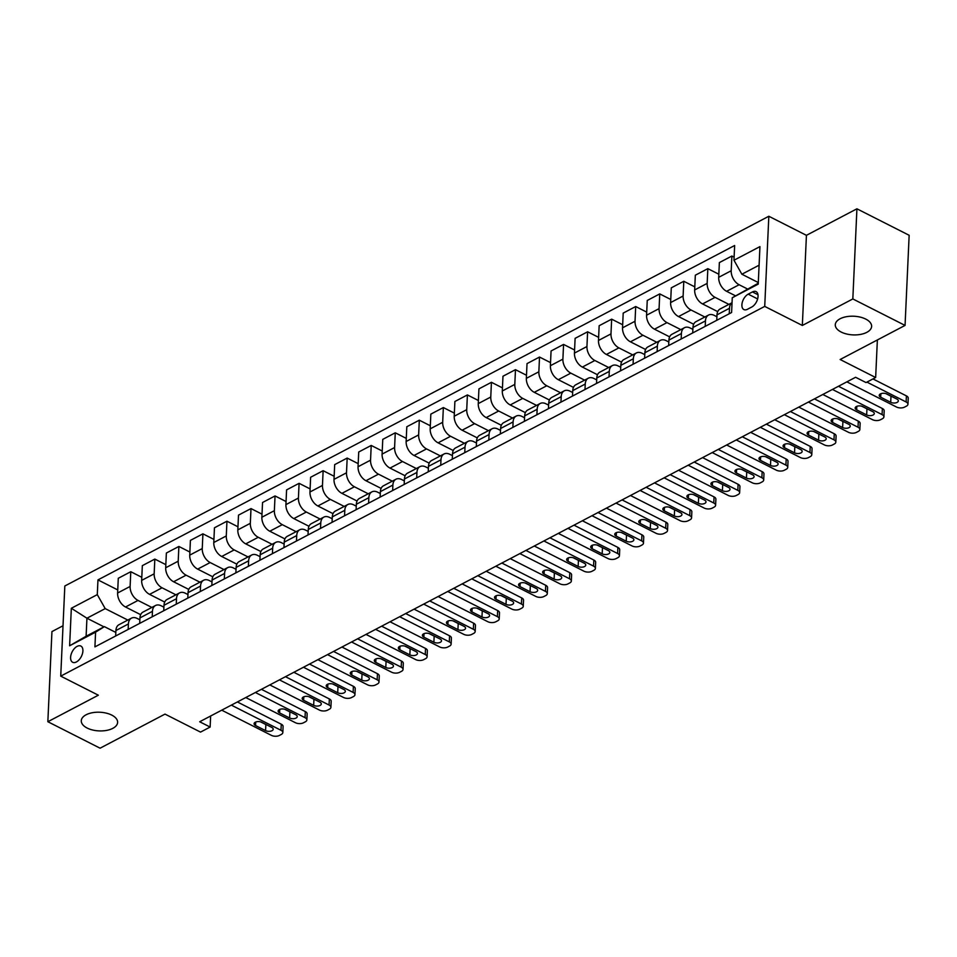 <?xml version="1.0" encoding="UTF-8"?>
<svg xmlns="http://www.w3.org/2000/svg" width="957" height="957" viewBox="0 0 957 957"><rect width="100%" height="100%" fill="white"/><g stroke="black" fill="none" stroke-linecap="round" stroke-linejoin="round"><path stroke-width="1.44" d="M111.766 715.106A18.183 9.343 2.6 0 1 117.615 722.391A18.183 9.343 2.6 0 1 106.562 730.406A18.183 9.343 2.6 0 1 87.135 728.038A18.183 9.343 2.6 0 1 81.285 720.741A18.183 9.343 2.6 0 1 92.351 712.726A18.183 9.343 2.6 0 1 111.766 715.106M865.762 319.1A18.183 9.343 2.6 0 1 871.624 326.385A18.183 9.343 2.6 0 1 860.558 334.4A18.183 9.343 2.6 0 1 841.143 332.031A18.183 9.343 2.6 0 1 835.282 324.734A18.183 9.343 2.6 0 1 846.347 316.719A18.183 9.343 2.6 0 1 865.762 319.1M76.404 661.957A9.091 5.156 -63.1 0 0 82.446 653.691A9.091 5.156 -63.1 0 0 80.867 646.059A9.091 5.156 -63.1 0 0 77.11 646.37A9.091 5.156 -63.1 0 0 71.057 654.648A9.091 5.156 -63.1 0 0 72.648 662.28A9.091 5.156 -63.1 0 0 76.404 661.957M63.018 625.758L51.941 631.584L47.85 721.722L100.078 748.195L164.999 714.101L200.515 732.105L210.133 727.057L210.636 716.003M768.83 216.258L64.825 585.995L60.734 676.132L764.727 306.396L768.83 216.258L806.428 235.326L802.337 325.464L852.831 298.943L856.922 208.805L806.428 235.326M856.922 208.805L909.15 235.278L905.059 325.416L840.138 359.509L875.655 377.513L877.366 339.962M852.831 298.943L905.059 325.416M875.655 377.513L866.037 382.573L855.594 377.273L199.678 721.757L210.133 727.057M752.429 291.933L748.207 294.146A8.804 4.988 -63.1 0 0 742.345 302.161A8.804 4.988 -63.1 0 0 743.876 309.566A8.804 4.988 -63.1 0 0 747.513 309.255L751.747 307.03A8.804 4.988 -63.1 0 0 757.609 299.015A8.804 4.988 -63.1 0 0 756.078 291.622A8.804 4.988 -63.1 0 0 752.429 291.933L757.98 294.744M759.092 265.197L741.878 274.228L733.971 260.244L734.641 245.506L97.961 579.894L117.747 589.919M733.971 260.244L759.942 246.607L758.231 284.121L732.261 297.759L758.279 283.224M103.99 626.847L86.931 618.21L86.118 636.238L104.397 626.644L95.592 632.146L94.922 646.884L731.603 312.508L732.261 297.759M95.592 632.146L69.622 645.784L71.332 608.269L97.291 594.632L97.961 579.894M802.337 325.464L764.727 306.396M47.85 721.722L98.344 695.201L60.734 676.132M104.397 626.644L115.821 632.433M128.166 629.431L128.405 623.964A11.364 7.333 -117.7 0 1 131.48 618.138A11.364 7.333 -117.7 0 1 137.21 618.461L139.866 619.801M152.211 616.798L152.45 611.344A11.364 7.333 -117.7 0 1 155.524 605.506A11.364 7.333 -117.7 0 1 161.255 605.829L163.91 607.181M176.255 604.166L176.495 598.711A11.364 7.333 -117.7 0 1 179.569 592.885A11.364 7.333 -117.7 0 1 185.299 593.208L187.955 594.548M200.288 591.546L200.539 586.079A11.364 7.333 -117.7 0 1 203.614 580.253A11.364 7.333 -117.7 0 1 209.344 580.576L211.999 581.916M224.333 578.913L224.584 573.458A11.364 7.333 -117.7 0 1 227.658 567.633A11.364 7.333 -117.7 0 1 233.388 567.944L236.044 569.295M248.377 566.293L248.629 560.826A11.364 7.333 -117.7 0 1 251.703 555A11.364 7.333 -117.7 0 1 257.433 555.323L260.089 556.663M272.422 553.66L272.673 548.205A11.364 7.333 -117.7 0 1 275.748 542.368A11.364 7.333 -117.7 0 1 281.466 542.691L284.121 544.043M296.467 541.028L296.718 535.573A11.364 7.333 -117.7 0 1 299.792 529.747A11.364 7.333 -117.7 0 1 305.51 530.07L308.166 531.41M320.511 528.408L320.762 522.941A11.364 7.333 -117.7 0 1 323.825 517.115A11.364 7.333 -117.7 0 1 329.555 517.438L332.211 518.778M344.556 515.775L344.807 510.32A11.364 7.333 -117.7 0 1 347.87 504.495A11.364 7.333 -117.7 0 1 353.6 504.806L356.255 506.157M368.601 503.155L368.852 497.688A11.364 7.333 -117.7 0 1 371.914 491.862A11.364 7.333 -117.7 0 1 377.644 492.185L380.3 493.525M392.645 490.522L392.884 485.067A11.364 7.333 -117.7 0 1 395.959 479.23A11.364 7.333 -117.7 0 1 401.689 479.553L404.344 480.904M416.69 477.89L416.929 472.435A11.364 7.333 -117.7 0 1 420.003 466.609A11.364 7.333 -117.7 0 1 425.733 466.92L428.389 468.272M440.734 465.269L440.974 459.803A11.364 7.333 -117.7 0 1 444.048 453.977A11.364 7.333 -117.7 0 1 449.778 454.3L452.434 455.64M464.767 452.637L465.018 447.182A11.364 7.333 -117.7 0 1 468.093 441.356A11.364 7.333 -117.7 0 1 473.823 441.667L476.478 443.019M488.812 440.017L489.063 434.55A11.364 7.333 -117.7 0 1 492.137 428.724A11.364 7.333 -117.7 0 1 497.867 429.047L500.523 430.387M512.856 427.384L513.108 421.917A11.364 7.333 -117.7 0 1 516.182 416.092A11.364 7.333 -117.7 0 1 521.912 416.415L524.568 417.766M536.901 414.752L537.152 409.297A11.364 7.333 -117.7 0 1 540.226 403.471A11.364 7.333 -117.7 0 1 545.945 403.782L548.6 405.134M560.946 402.131L561.197 396.665A11.364 7.333 -117.7 0 1 564.271 390.839A11.364 7.333 -117.7 0 1 569.989 391.162L572.645 392.502M584.99 389.499L585.241 384.044A11.364 7.333 -117.7 0 1 588.304 378.206A11.364 7.333 -117.7 0 1 594.034 378.529L596.69 379.881M609.035 376.879L609.286 371.412A11.364 7.333 -117.7 0 1 612.348 365.586A11.364 7.333 -117.7 0 1 618.078 365.909L620.734 367.249M633.079 364.246L633.331 358.779A11.364 7.333 -117.7 0 1 636.393 352.954A11.364 7.333 -117.7 0 1 642.123 353.277L644.779 354.628M657.124 351.614L657.363 346.159A11.364 7.333 -117.7 0 1 660.438 340.333A11.364 7.333 -117.7 0 1 666.168 340.644L668.823 341.996M681.169 338.993L681.408 333.526A11.364 7.333 -117.7 0 1 684.482 327.701A11.364 7.333 -117.7 0 1 690.212 328.024L692.868 329.364M705.213 326.361L705.453 320.906A11.364 7.333 -117.7 0 1 708.527 315.068A11.364 7.333 -117.7 0 1 714.257 315.391L716.913 316.743M758.303 282.554L741.878 274.228M747.393 288.93L739.115 284.743A11.364 7.333 -117.7 0 1 731.208 270.759L731.878 256.021L734.115 257.158M735.443 295.785L726.614 291.311A11.364 7.333 -117.7 0 1 718.695 277.327L719.365 262.589L731.878 256.021M728.899 304.374L715.07 297.364A11.364 7.333 -117.7 0 1 707.163 283.392L707.833 268.654L718.839 274.228M717.714 311.611L702.57 303.931A11.364 7.333 -117.7 0 1 694.662 289.947L695.32 275.209L707.833 268.654M704.854 317.006L691.026 309.996A11.364 7.333 -117.7 0 1 683.119 296.012L683.788 281.274L694.794 286.861M693.669 324.244L678.525 316.564A11.364 7.333 -117.7 0 1 670.618 302.579L671.288 287.842L683.788 281.274M680.81 329.627L666.981 322.617A11.364 7.333 -117.7 0 1 659.074 308.644L659.744 293.907L670.749 299.481M669.637 336.864L654.48 329.184A11.364 7.333 -117.7 0 1 646.573 315.212L647.243 300.474L659.744 293.907M656.765 342.259L642.948 335.249A11.364 7.333 -117.7 0 1 635.029 321.265L635.699 306.527L646.705 312.114M645.592 349.496L630.436 341.816A11.364 7.333 -117.7 0 1 622.529 327.832L623.198 313.095L635.699 306.527M632.721 354.891L618.904 347.881A11.364 7.333 -117.7 0 1 610.985 333.897L611.655 319.16L622.672 324.746M621.548 362.129L606.391 354.449A11.364 7.333 -117.7 0 1 598.484 340.465L599.154 325.727L611.655 319.16M608.676 367.512L594.859 360.502A11.364 7.333 -117.7 0 1 586.94 346.53L587.61 331.792L598.627 337.366M597.503 374.749L582.358 367.069A11.364 7.333 -117.7 0 1 574.439 353.097L575.109 338.347L587.61 331.792M584.631 380.144L570.815 373.134A11.364 7.333 -117.7 0 1 562.895 359.15L563.565 344.412L574.583 349.999M573.458 387.382L558.314 379.702A11.364 7.333 -117.7 0 1 550.395 365.718L551.065 350.98L563.565 344.412M560.599 392.765L546.77 385.767A11.364 7.333 -117.7 0 1 538.851 371.783L539.521 357.045L550.538 362.619M549.414 400.002L534.269 392.322A11.364 7.333 -117.7 0 1 526.35 378.35L527.02 363.612L539.521 357.045M536.554 405.397L522.725 398.387A11.364 7.333 -117.7 0 1 514.806 384.403L515.476 369.665L526.494 375.252M525.369 412.634L510.225 404.955A11.364 7.333 -117.7 0 1 502.305 390.97L502.975 376.233L515.476 369.665M512.509 418.03L498.681 411.02A11.364 7.333 -117.7 0 1 490.762 397.035L491.431 382.298L502.449 387.884M501.324 425.267L486.18 417.587A11.364 7.333 -117.7 0 1 478.261 403.603L478.931 388.865L491.431 382.298M488.465 430.65L474.636 423.64A11.364 7.333 -117.7 0 1 466.729 409.668L467.399 394.93L478.404 400.505M477.28 437.887L462.135 430.207A11.364 7.333 -117.7 0 1 454.216 416.235L454.886 401.497L467.399 394.93M464.42 443.282L450.591 436.272A11.364 7.333 -117.7 0 1 442.684 422.288L443.354 407.55L454.36 413.137M453.235 450.52L438.091 442.84A11.364 7.333 -117.7 0 1 430.183 428.856L430.841 414.118L443.354 407.55M440.376 455.903L426.547 448.905A11.364 7.333 -117.7 0 1 418.64 434.921L419.31 420.183L430.315 425.769M429.191 463.14L414.046 455.46A11.364 7.333 -117.7 0 1 406.139 441.488L406.809 426.75L419.31 420.183M416.331 468.535L402.502 461.525A11.364 7.333 -117.7 0 1 394.595 447.541L395.265 432.803L406.27 438.39M405.158 475.773L390.001 468.093A11.364 7.333 -117.7 0 1 382.094 454.108L382.764 439.371L395.265 432.803M392.286 481.168L378.47 474.158A11.364 7.333 -117.7 0 1 370.55 460.173L371.22 445.436L382.226 451.022M381.113 488.405L365.957 480.725A11.364 7.333 -117.7 0 1 358.05 466.741L358.719 452.003L371.22 445.436M368.242 493.788L354.425 486.778A11.364 7.333 -117.7 0 1 346.506 472.806L347.176 458.068L358.193 463.643M357.069 501.025L341.912 493.345A11.364 7.333 -117.7 0 1 334.005 479.373L334.675 464.635L347.176 458.068M344.197 506.42L330.38 499.41A11.364 7.333 -117.7 0 1 322.461 485.426L323.131 470.688L334.149 476.275M333.024 513.658L317.88 505.978A11.364 7.333 -117.7 0 1 309.96 491.994L310.63 477.256L323.131 470.688M320.152 519.041L306.336 512.043A11.364 7.333 -117.7 0 1 298.417 498.059L299.086 483.321L310.104 488.907M308.979 526.278L293.835 518.598A11.364 7.333 -117.7 0 1 285.916 504.626L286.586 489.888L299.086 483.321M296.108 531.673L282.291 524.663A11.364 7.333 -117.7 0 1 274.372 510.679L275.042 495.941L286.059 501.528M284.935 538.911L269.79 531.231A11.364 7.333 -117.7 0 1 261.871 517.247L262.541 502.509L275.042 495.941M272.075 544.306L258.246 537.296A11.364 7.333 -117.7 0 1 250.327 523.312L250.997 508.574L262.015 514.16M260.89 551.543L245.746 543.863A11.364 7.333 -117.7 0 1 237.826 529.879L238.496 515.141L250.997 508.574M248.03 556.926L234.202 549.916A11.364 7.333 -117.7 0 1 226.283 535.944L226.953 521.206L237.97 526.781M236.846 564.163L221.701 556.484A11.364 7.333 -117.7 0 1 213.782 542.511L214.452 527.774L226.953 521.206M223.986 569.559L210.157 562.549A11.364 7.333 -117.7 0 1 202.25 548.564L202.92 533.827L213.925 539.413M212.801 576.796L197.656 569.116A11.364 7.333 -117.7 0 1 189.737 555.132L190.407 540.394L202.92 533.827M199.941 582.179L186.113 575.181A11.364 7.333 -117.7 0 1 178.205 561.197L178.875 546.459L189.881 552.045M188.756 589.416L173.612 581.748A11.364 7.333 -117.7 0 1 165.693 567.764L166.362 553.026L178.875 546.459M175.897 594.811L162.068 587.801A11.364 7.333 -117.7 0 1 154.161 573.829L154.831 559.079L165.836 564.666M164.712 602.049L149.567 594.369A11.364 7.333 -117.7 0 1 141.66 580.385L142.33 565.647L154.831 559.079M151.852 607.444L138.023 600.434A11.364 7.333 -117.7 0 1 130.116 586.45L130.786 571.712L141.792 577.298M140.667 614.681L125.523 607.001A11.364 7.333 -117.7 0 1 117.615 593.017L118.285 578.279L130.786 571.712M127.807 620.064L105.21 608.616L86.931 618.21L71.332 608.269M729.246 313.729L729.497 308.274A11.364 7.333 -117.7 0 1 732.033 302.771M716.745 320.296L716.996 314.841A11.364 7.333 -117.7 0 1 720.071 309.015L732.045 302.723M692.701 332.928L692.952 327.473A11.364 7.333 -117.7 0 1 696.026 321.636L708.527 315.068M668.656 345.561L668.907 340.094A11.364 7.333 -117.7 0 1 671.981 334.268L684.482 327.701M644.623 358.181L644.862 352.726A11.364 7.333 -117.7 0 1 647.937 346.901L660.438 340.333M620.579 370.814L620.818 365.347A11.364 7.333 -117.7 0 1 623.892 359.521L636.393 352.954M596.534 383.434L596.773 377.979A11.364 7.333 -117.7 0 1 599.848 372.153L612.348 365.586M572.489 396.066L572.741 390.612A11.364 7.333 -117.7 0 1 575.803 384.774L588.304 378.206M548.445 408.699L548.696 403.232A11.364 7.333 -117.7 0 1 551.758 397.406L564.271 390.839M524.4 421.319L524.651 415.864A11.364 7.333 -117.7 0 1 527.714 410.039L540.226 403.471M500.355 433.952L500.607 428.485A11.364 7.333 -117.7 0 1 503.681 422.659L516.182 416.092M476.311 446.572L476.562 441.117A11.364 7.333 -117.7 0 1 479.636 435.291L492.137 428.724M452.266 459.204L452.517 453.75A11.364 7.333 -117.7 0 1 455.592 447.912L468.093 441.356M428.222 471.837L428.473 466.37A11.364 7.333 -117.7 0 1 431.547 460.544L444.048 453.977M404.177 484.457L404.428 479.002A11.364 7.333 -117.7 0 1 407.503 473.177L420.003 466.609M380.144 497.09L380.384 491.623A11.364 7.333 -117.7 0 1 383.458 485.797L395.959 479.23M356.1 509.71L356.339 504.255A11.364 7.333 -117.7 0 1 359.413 498.43L371.914 491.862M332.055 522.343L332.294 516.888A11.364 7.333 -117.7 0 1 335.369 511.05L347.87 504.495M308.01 534.975L308.262 529.508A11.364 7.333 -117.7 0 1 311.324 523.682L323.825 517.115M283.966 547.595L284.217 542.14A11.364 7.333 -117.7 0 1 287.279 536.315L299.792 529.747M259.921 560.228L260.172 554.761A11.364 7.333 -117.7 0 1 263.235 548.935L275.748 542.368M235.877 572.86L236.128 567.393A11.364 7.333 -117.7 0 1 239.202 561.568L251.703 555M211.832 585.481L212.083 580.026A11.364 7.333 -117.7 0 1 215.158 574.2L227.658 567.633M187.787 598.113L188.039 592.646A11.364 7.333 -117.7 0 1 191.113 586.82L203.614 580.253M163.743 610.733L163.994 605.279A11.364 7.333 -117.7 0 1 167.068 599.453L179.569 592.885M139.698 623.366L139.949 617.911A11.364 7.333 -117.7 0 1 143.024 612.073L155.524 605.506M97.291 594.632L105.21 608.616M115.665 635.998L115.905 630.531A11.364 7.333 -117.7 0 1 118.979 624.706L131.48 618.138M69.622 645.784L86.118 636.238M866.922 382.106L906.123 401.976A5.682 2.919 -177.4 0 1 907.954 404.249A5.682 2.919 -177.4 0 1 906.458 406.115L904.532 407.12A5.682 2.919 -177.4 0 1 896.506 407.024L846.861 381.855M907.954 404.249L908.229 398.16A5.682 2.919 2.6 0 0 906.399 395.887L872.963 378.936M896.876 399.069A4.546 2.333 2.6 0 1 898.336 400.887A4.546 2.333 2.6 0 1 895.573 402.897A4.546 2.333 2.6 0 1 890.716 402.299L880.691 397.215A4.546 2.333 2.6 0 1 879.22 395.397A4.546 2.333 2.6 0 1 881.995 393.387A4.546 2.333 2.6 0 1 886.84 393.985L896.876 399.069M892.032 396.617A4.546 2.333 2.6 0 1 890.991 396.21L885.799 393.578M832.434 389.439L882.079 414.596A5.682 2.919 -177.4 0 1 883.909 416.881A5.682 2.919 -177.4 0 1 882.414 418.735L880.488 419.752A5.682 2.919 -177.4 0 1 872.461 419.656L822.817 394.487M883.909 416.881L884.184 410.792A5.682 2.919 2.6 0 0 882.354 408.507L838.476 386.269M872.832 411.701A4.546 2.333 2.6 0 1 874.291 413.52A4.546 2.333 2.6 0 1 871.528 415.517A4.546 2.333 2.6 0 1 866.671 414.931L856.647 409.847A4.546 2.333 2.6 0 1 855.175 408.017A4.546 2.333 2.6 0 1 857.951 406.019A4.546 2.333 2.6 0 1 862.795 406.617L872.832 411.701M867.987 409.237A4.546 2.333 2.6 0 1 866.946 408.842L861.767 406.211M808.39 402.06L858.034 427.229A5.682 2.919 -177.4 0 1 859.865 429.502A5.682 2.919 -177.4 0 1 858.369 431.368L856.443 432.373A5.682 2.919 -177.4 0 1 848.416 432.277L798.772 407.108M859.865 429.502L860.14 423.413A5.682 2.919 2.6 0 0 858.309 421.14L814.431 398.89M848.787 424.322A4.546 2.333 2.6 0 1 850.247 426.152A4.546 2.333 2.6 0 1 847.483 428.15A4.546 2.333 2.6 0 1 842.627 427.552L832.602 422.468A4.546 2.333 2.6 0 1 831.131 420.649A4.546 2.333 2.6 0 1 833.906 418.652A4.546 2.333 2.6 0 1 838.751 419.238L848.787 424.322M843.942 421.87A4.546 2.333 2.6 0 1 842.902 421.463L837.722 418.831M784.345 414.692L833.99 439.849A5.682 2.919 -177.4 0 1 835.82 442.134A5.682 2.919 -177.4 0 1 834.325 443.988L832.399 445.005A5.682 2.919 -177.4 0 1 824.372 444.909L774.727 419.74M835.82 442.134L836.095 436.045A5.682 2.919 2.6 0 0 834.265 433.76L790.386 411.522M824.743 436.954A4.546 2.333 2.6 0 1 826.202 438.773A4.546 2.333 2.6 0 1 823.439 440.782A4.546 2.333 2.6 0 1 818.582 440.184L808.557 435.1A4.546 2.333 2.6 0 1 807.098 433.282A4.546 2.333 2.6 0 1 809.861 431.272A4.546 2.333 2.6 0 1 814.718 431.87L824.743 436.954M819.898 434.502A4.546 2.333 2.6 0 1 818.857 434.095L813.677 431.463M760.313 427.312L809.945 452.482A5.682 2.919 -177.4 0 1 811.775 454.766A5.682 2.919 -177.4 0 1 810.28 456.621L808.354 457.637A5.682 2.919 -177.4 0 1 800.327 457.53L750.695 432.373M811.775 454.766L812.062 448.666A5.682 2.919 2.6 0 0 810.22 446.393L766.342 424.142M800.698 449.575A4.546 2.333 2.6 0 1 802.157 451.405A4.546 2.333 2.6 0 1 799.394 453.403A4.546 2.333 2.6 0 1 794.537 452.817L784.513 447.732A4.546 2.333 2.6 0 1 783.053 445.902A4.546 2.333 2.6 0 1 785.817 443.904A4.546 2.333 2.6 0 1 790.673 444.491L800.698 449.575M795.853 447.122A4.546 2.333 2.6 0 1 794.812 446.728L789.633 444.096M736.268 439.945L785.9 465.114A5.682 2.919 -177.4 0 1 787.731 467.387A5.682 2.919 -177.4 0 1 786.235 469.253L784.309 470.258A5.682 2.919 -177.4 0 1 776.283 470.162L726.65 444.993M787.731 467.387L788.018 461.298A5.682 2.919 2.6 0 0 786.187 459.025L742.297 436.775M776.653 462.207A4.546 2.333 2.6 0 1 778.113 464.025A4.546 2.333 2.6 0 1 775.349 466.035A4.546 2.333 2.6 0 1 770.493 465.437L760.468 460.353A4.546 2.333 2.6 0 1 759.009 458.535A4.546 2.333 2.6 0 1 761.772 456.525A4.546 2.333 2.6 0 1 766.629 457.123L776.653 462.207M771.809 459.755A4.546 2.333 2.6 0 1 770.78 459.348L765.588 456.716M712.223 452.577L761.868 477.734A5.682 2.919 -177.4 0 1 763.698 480.019A5.682 2.919 -177.4 0 1 762.191 481.873L760.265 482.89A5.682 2.919 -177.4 0 1 752.25 482.795L702.605 457.625M763.698 480.019L763.973 473.93A5.682 2.919 2.6 0 0 762.143 471.645L718.252 449.407M752.609 474.839A4.546 2.333 2.6 0 1 754.08 476.658A4.546 2.333 2.6 0 1 751.305 478.656A4.546 2.333 2.6 0 1 746.46 478.069L736.423 472.985A4.546 2.333 2.6 0 1 734.964 471.155A4.546 2.333 2.6 0 1 737.727 469.157A4.546 2.333 2.6 0 1 742.584 469.755L752.609 474.839M747.776 472.375A4.546 2.333 2.6 0 1 746.735 471.98L741.543 469.349M688.179 465.198L737.823 490.367A5.682 2.919 -177.4 0 1 739.653 492.64A5.682 2.919 -177.4 0 1 738.146 494.506L736.232 495.511A5.682 2.919 -177.4 0 1 728.205 495.415L678.561 470.246M739.653 492.64L739.928 486.551A5.682 2.919 2.6 0 0 738.098 484.278L694.208 462.028M728.564 487.46A4.546 2.333 2.6 0 1 730.035 489.29A4.546 2.333 2.6 0 1 727.26 491.288A4.546 2.333 2.6 0 1 722.415 490.69L712.379 485.606A4.546 2.333 2.6 0 1 710.919 483.787A4.546 2.333 2.6 0 1 713.683 481.79A4.546 2.333 2.6 0 1 718.54 482.376L728.564 487.46M723.731 485.008A4.546 2.333 2.6 0 1 722.691 484.601L717.499 481.969M664.134 477.83L713.778 502.999A5.682 2.919 -177.4 0 1 715.609 505.272A5.682 2.919 -177.4 0 1 714.101 507.126L712.187 508.143A5.682 2.919 -177.4 0 1 704.161 508.047L654.516 482.878M715.609 505.272L715.884 499.183A5.682 2.919 2.6 0 0 714.054 496.898L670.175 474.66M704.519 500.092A4.546 2.333 2.6 0 1 705.991 501.911A4.546 2.333 2.6 0 1 703.228 503.92A4.546 2.333 2.6 0 1 698.371 503.322L688.334 498.238A4.546 2.333 2.6 0 1 686.875 496.42A4.546 2.333 2.6 0 1 689.638 494.41A4.546 2.333 2.6 0 1 694.495 495.008L704.519 500.092M699.687 497.64A4.546 2.333 2.6 0 1 698.646 497.233L693.454 494.602M640.089 490.451L689.734 515.62A5.682 2.919 -177.4 0 1 691.564 517.904A5.682 2.919 -177.4 0 1 690.057 519.759L688.143 520.775A5.682 2.919 -177.4 0 1 680.116 520.668L630.472 495.511M691.564 517.904L691.839 511.804A5.682 2.919 2.6 0 0 690.009 509.531L646.131 487.28M680.475 512.713A4.546 2.333 2.6 0 1 681.946 514.543A4.546 2.333 2.6 0 1 679.183 516.541A4.546 2.333 2.6 0 1 674.326 515.955L664.302 510.871A4.546 2.333 2.6 0 1 662.83 509.04A4.546 2.333 2.6 0 1 665.593 507.043A4.546 2.333 2.6 0 1 670.45 507.629L680.475 512.713M675.642 510.26A4.546 2.333 2.6 0 1 674.601 509.866L669.41 507.234M616.045 503.083L665.689 528.252A5.682 2.919 -177.4 0 1 667.519 530.525A5.682 2.919 -177.4 0 1 666.024 532.391L664.098 533.396A5.682 2.919 -177.4 0 1 656.071 533.3L606.427 508.131M667.519 530.525L667.795 524.436A5.682 2.919 2.6 0 0 665.964 522.163L622.086 499.913M656.43 525.345A4.546 2.333 2.6 0 1 657.902 527.163A4.546 2.333 2.6 0 1 655.138 529.173A4.546 2.333 2.6 0 1 650.282 528.575L640.257 523.491A4.546 2.333 2.6 0 1 638.786 521.673A4.546 2.333 2.6 0 1 641.549 519.663A4.546 2.333 2.6 0 1 646.406 520.261L656.43 525.345M651.597 522.893A4.546 2.333 2.6 0 1 650.557 522.486L645.365 519.854M592 515.715L641.645 540.872A5.682 2.919 -177.4 0 1 643.475 543.157A5.682 2.919 -177.4 0 1 641.98 545.012L640.054 546.028A5.682 2.919 -177.4 0 1 632.027 545.933L582.382 520.764M643.475 543.157L643.75 537.068A5.682 2.919 2.6 0 0 641.92 534.784L598.041 512.545M632.398 537.978A4.546 2.333 2.6 0 1 633.857 539.796A4.546 2.333 2.6 0 1 631.094 541.794A4.546 2.333 2.6 0 1 626.237 541.207L616.212 536.123A4.546 2.333 2.6 0 1 614.741 534.305A4.546 2.333 2.6 0 1 617.504 532.295A4.546 2.333 2.6 0 1 622.361 532.893L632.398 537.978M627.553 535.525A4.546 2.333 2.6 0 1 626.512 535.119L621.32 532.487M567.956 528.336L617.6 553.505A5.682 2.919 -177.4 0 1 619.43 555.778A5.682 2.919 -177.4 0 1 617.935 557.644L616.009 558.649A5.682 2.919 -177.4 0 1 607.982 558.553L558.338 533.384M619.43 555.778L619.705 549.689A5.682 2.919 2.6 0 0 617.875 547.416L573.997 525.166M608.353 550.598A4.546 2.333 2.6 0 1 609.812 552.428A4.546 2.333 2.6 0 1 607.049 554.426A4.546 2.333 2.6 0 1 602.192 553.828L592.168 548.744A4.546 2.333 2.6 0 1 590.696 546.926A4.546 2.333 2.6 0 1 593.472 544.928A4.546 2.333 2.6 0 1 598.316 545.514L608.353 550.598M603.508 548.146A4.546 2.333 2.6 0 1 602.467 547.739L597.276 545.107M543.911 540.968L593.555 566.137A5.682 2.919 -177.4 0 1 595.386 568.41A5.682 2.919 -177.4 0 1 593.89 570.276L591.964 571.281A5.682 2.919 -177.4 0 1 583.937 571.185L534.293 546.016M595.386 568.41L595.661 562.321A5.682 2.919 2.6 0 0 593.83 560.036L549.952 537.798M584.308 563.23A4.546 2.333 2.6 0 1 585.768 565.049A4.546 2.333 2.6 0 1 583.004 567.058A4.546 2.333 2.6 0 1 578.148 566.46L568.123 561.376A4.546 2.333 2.6 0 1 566.652 559.558A4.546 2.333 2.6 0 1 569.427 557.548A4.546 2.333 2.6 0 1 574.272 558.146L584.308 563.23M579.463 560.778A4.546 2.333 2.6 0 1 578.423 560.371L573.243 557.74M519.866 553.589L569.511 578.758A5.682 2.919 -177.4 0 1 571.341 581.043A5.682 2.919 -177.4 0 1 569.846 582.897L567.92 583.914A5.682 2.919 -177.4 0 1 559.893 583.806L510.248 558.649M571.341 581.043L571.616 574.954A5.682 2.919 2.6 0 0 569.786 572.669L525.907 550.419M560.264 575.851A4.546 2.333 2.6 0 1 561.723 577.681A4.546 2.333 2.6 0 1 558.96 579.679A4.546 2.333 2.6 0 1 554.103 579.093L544.078 574.009A4.546 2.333 2.6 0 1 542.619 572.178A4.546 2.333 2.6 0 1 545.382 570.181A4.546 2.333 2.6 0 1 550.239 570.767L560.264 575.851M555.419 573.399A4.546 2.333 2.6 0 1 554.378 573.004L549.198 570.372M495.834 566.221L545.466 591.39A5.682 2.919 -177.4 0 1 547.296 593.663A5.682 2.919 -177.4 0 1 545.801 595.529L543.875 596.534A5.682 2.919 -177.4 0 1 535.848 596.438L486.216 571.269M547.296 593.663L547.583 587.574A5.682 2.919 2.6 0 0 545.741 585.301L501.863 563.051M536.219 588.483A4.546 2.333 2.6 0 1 537.678 590.302A4.546 2.333 2.6 0 1 534.915 592.311A4.546 2.333 2.6 0 1 530.058 591.713L520.034 586.629A4.546 2.333 2.6 0 1 518.574 584.811A4.546 2.333 2.6 0 1 521.338 582.801A4.546 2.333 2.6 0 1 526.194 583.399L536.219 588.483M531.374 586.031A4.546 2.333 2.6 0 1 530.334 585.624L525.154 582.992M471.789 578.853L521.421 604.011A5.682 2.919 -177.4 0 1 523.252 606.295A5.682 2.919 -177.4 0 1 521.756 608.15L519.83 609.166A5.682 2.919 -177.4 0 1 511.804 609.071L462.171 583.902M523.252 606.295L523.539 600.206A5.682 2.919 2.6 0 0 521.709 597.922L477.818 575.683M512.174 601.116A4.546 2.333 2.6 0 1 513.634 602.934A4.546 2.333 2.6 0 1 510.871 604.944A4.546 2.333 2.6 0 1 506.014 604.346L495.989 599.261A4.546 2.333 2.6 0 1 494.53 597.443A4.546 2.333 2.6 0 1 497.293 595.433A4.546 2.333 2.6 0 1 502.15 596.032L512.174 601.116M507.33 598.663A4.546 2.333 2.6 0 1 506.301 598.257L501.109 595.625M447.744 591.474L497.377 616.643A5.682 2.919 -177.4 0 1 499.219 618.916A5.682 2.919 -177.4 0 1 497.712 620.782L495.786 621.787A5.682 2.919 -177.4 0 1 487.771 621.691L438.127 596.522M499.219 618.916L499.494 612.827A5.682 2.919 2.6 0 0 497.664 610.554L453.774 588.304M488.13 613.736A4.546 2.333 2.6 0 1 489.601 615.566A4.546 2.333 2.6 0 1 486.826 617.564A4.546 2.333 2.6 0 1 481.981 616.966L471.945 611.894A4.546 2.333 2.6 0 1 470.485 610.064A4.546 2.333 2.6 0 1 473.248 608.066A4.546 2.333 2.6 0 1 478.105 608.652L488.13 613.736M483.297 611.284A4.546 2.333 2.6 0 1 482.256 610.877L477.065 608.257M423.7 604.106L473.344 629.275A5.682 2.919 -177.4 0 1 475.174 631.548A5.682 2.919 -177.4 0 1 473.667 633.414L471.741 634.419A5.682 2.919 -177.4 0 1 463.726 634.324L414.082 609.154M475.174 631.548L475.45 625.459A5.682 2.919 2.6 0 0 473.619 623.174L429.729 600.936M464.085 626.368A4.546 2.333 2.6 0 1 465.557 628.187A4.546 2.333 2.6 0 1 462.781 630.196A4.546 2.333 2.6 0 1 457.936 629.598L447.9 624.514A4.546 2.333 2.6 0 1 446.44 622.696A4.546 2.333 2.6 0 1 449.204 620.686A4.546 2.333 2.6 0 1 454.061 621.284L464.085 626.368M459.252 623.916A4.546 2.333 2.6 0 1 458.212 623.509L453.02 620.878M399.655 616.727L449.3 641.896A5.682 2.919 -177.4 0 1 451.13 644.181A5.682 2.919 -177.4 0 1 449.623 646.035L447.709 647.052A5.682 2.919 -177.4 0 1 439.682 646.944L390.037 621.787M451.13 644.181L451.405 638.092A5.682 2.919 2.6 0 0 449.575 635.807L405.684 613.557M440.041 638.989A4.546 2.333 2.6 0 1 441.512 640.819A4.546 2.333 2.6 0 1 438.737 642.817A4.546 2.333 2.6 0 1 433.892 642.231L423.855 637.147A4.546 2.333 2.6 0 1 422.396 635.316A4.546 2.333 2.6 0 1 425.159 633.319A4.546 2.333 2.6 0 1 430.016 633.917L440.041 638.989M435.208 636.537A4.546 2.333 2.6 0 1 434.167 636.142L428.975 633.51M375.611 629.359L425.255 654.528A5.682 2.919 -177.4 0 1 427.085 656.801A5.682 2.919 -177.4 0 1 425.578 658.667L423.664 659.672A5.682 2.919 -177.4 0 1 415.637 659.576L365.993 634.407M427.085 656.801L427.36 650.712A5.682 2.919 2.6 0 0 425.53 648.439L381.652 626.189M415.996 651.621A4.546 2.333 2.6 0 1 417.467 653.44A4.546 2.333 2.6 0 1 414.704 655.449A4.546 2.333 2.6 0 1 409.847 654.851L399.823 649.767A4.546 2.333 2.6 0 1 398.351 647.949A4.546 2.333 2.6 0 1 401.115 645.939A4.546 2.333 2.6 0 1 405.971 646.537L415.996 651.621M411.163 649.169A4.546 2.333 2.6 0 1 410.122 648.762L404.931 646.131M351.566 641.991L401.21 667.149A5.682 2.919 -177.4 0 1 403.041 669.433A5.682 2.919 -177.4 0 1 401.545 671.288L399.619 672.304A5.682 2.919 -177.4 0 1 391.592 672.209L341.948 647.04M403.041 669.433L403.316 663.345A5.682 2.919 2.6 0 0 401.485 661.06L357.607 638.821M391.951 664.254A4.546 2.333 2.6 0 1 393.423 666.072A4.546 2.333 2.6 0 1 390.659 668.082A4.546 2.333 2.6 0 1 385.803 667.484L375.778 662.4A4.546 2.333 2.6 0 1 374.307 660.581A4.546 2.333 2.6 0 1 377.07 658.572A4.546 2.333 2.6 0 1 381.927 659.17L391.951 664.254M387.118 661.801A4.546 2.333 2.6 0 1 386.078 661.395L380.886 658.763M327.521 654.612L377.166 679.781A5.682 2.919 -177.4 0 1 378.996 682.054A5.682 2.919 -177.4 0 1 377.501 683.92L375.575 684.925A5.682 2.919 -177.4 0 1 367.548 684.829L317.903 659.672M378.996 682.054L379.271 675.965A5.682 2.919 2.6 0 0 377.441 673.692L333.562 651.442M367.919 676.874A4.546 2.333 2.6 0 1 369.378 678.704A4.546 2.333 2.6 0 1 366.615 680.702A4.546 2.333 2.6 0 1 361.758 680.116L351.733 675.032A4.546 2.333 2.6 0 1 350.262 673.202A4.546 2.333 2.6 0 1 353.025 671.204A4.546 2.333 2.6 0 1 357.882 671.79L367.919 676.874M363.074 674.422A4.546 2.333 2.6 0 1 362.033 674.015L356.841 671.395M303.477 667.244L353.121 692.413A5.682 2.919 -177.4 0 1 354.951 694.686A5.682 2.919 -177.4 0 1 353.456 696.552L351.53 697.557A5.682 2.919 -177.4 0 1 343.503 697.462L293.859 672.293M354.951 694.686L355.226 688.597A5.682 2.919 2.6 0 0 353.396 686.325L309.518 664.074M343.874 689.507A4.546 2.333 2.6 0 1 345.333 691.325A4.546 2.333 2.6 0 1 342.57 693.335A4.546 2.333 2.6 0 1 337.713 692.736L327.689 687.652A4.546 2.333 2.6 0 1 326.217 685.834A4.546 2.333 2.6 0 1 328.993 683.824A4.546 2.333 2.6 0 1 333.837 684.422L343.874 689.507M339.029 687.054A4.546 2.333 2.6 0 1 337.988 686.648L332.797 684.016M279.432 679.865L329.076 705.034A5.682 2.919 -177.4 0 1 330.907 707.319A5.682 2.919 -177.4 0 1 329.411 709.173L327.485 710.19A5.682 2.919 -177.4 0 1 319.459 710.082L269.814 684.925M330.907 707.319L331.182 701.23A5.682 2.919 2.6 0 0 329.352 698.945L285.473 676.695M319.829 702.139A4.546 2.333 2.6 0 1 321.289 703.957A4.546 2.333 2.6 0 1 318.525 705.955A4.546 2.333 2.6 0 1 313.669 705.369L303.644 700.285A4.546 2.333 2.6 0 1 302.173 698.454A4.546 2.333 2.6 0 1 304.948 696.457A4.546 2.333 2.6 0 1 309.793 697.055L319.829 702.139M314.985 699.675A4.546 2.333 2.6 0 1 313.944 699.28L308.764 696.648M255.387 692.497L305.032 717.666A5.682 2.919 -177.4 0 1 306.862 719.939A5.682 2.919 -177.4 0 1 305.367 721.805L303.441 722.81A5.682 2.919 -177.4 0 1 295.414 722.714L245.77 697.545M306.862 719.939L307.137 713.85A5.682 2.919 2.6 0 0 305.307 711.577L261.428 689.327M295.785 714.759A4.546 2.333 2.6 0 1 297.244 716.578A4.546 2.333 2.6 0 1 294.481 718.587A4.546 2.333 2.6 0 1 289.624 717.989L279.6 712.905A4.546 2.333 2.6 0 1 278.14 711.087A4.546 2.333 2.6 0 1 280.903 709.077A4.546 2.333 2.6 0 1 285.76 709.675L295.785 714.759M290.94 712.307A4.546 2.333 2.6 0 1 289.899 711.9L284.719 709.269M231.355 705.13L280.987 730.287A5.682 2.919 -177.4 0 1 282.817 732.572A5.682 2.919 -177.4 0 1 281.322 734.426L279.396 735.443A5.682 2.919 -177.4 0 1 271.369 735.347L221.737 710.178M282.817 732.572L283.093 726.483A5.682 2.919 2.6 0 0 281.262 724.198L237.384 701.959M271.74 727.392A4.546 2.333 2.6 0 1 273.2 729.21A4.546 2.333 2.6 0 1 270.436 731.22A4.546 2.333 2.6 0 1 265.579 730.622L255.555 725.538A4.546 2.333 2.6 0 1 254.095 723.719A4.546 2.333 2.6 0 1 256.859 721.71A4.546 2.333 2.6 0 1 261.716 722.308L271.74 727.392M266.895 724.939A4.546 2.333 2.6 0 1 265.855 724.533L260.675 721.901M726.614 291.311L739.115 284.743M702.57 303.931L715.07 297.364M678.525 316.564L691.026 309.996M654.48 329.184L666.981 322.617M630.436 341.816L642.948 335.249M606.391 354.449L618.904 347.881M582.358 367.069L594.859 360.502M558.314 379.702L570.815 373.134M534.269 392.322L546.77 385.767M510.225 404.955L522.725 398.387M486.18 417.587L498.681 411.02M462.135 430.207L474.636 423.64M438.091 442.84L450.591 436.272M414.046 455.46L426.547 448.905M390.001 468.093L402.502 461.525M365.957 480.725L378.47 474.158M341.912 493.345L354.425 486.778M317.88 505.978L330.38 499.41M293.835 518.598L306.336 512.043M269.79 531.231L282.291 524.663M245.746 543.863L258.246 537.296M221.701 556.484L234.202 549.916M197.656 569.116L210.157 562.549M173.612 581.748L186.113 575.181M149.567 594.369L162.068 587.801M125.523 607.001L138.023 600.434M718.695 277.327L731.208 270.759M716.996 314.841L729.497 308.274M692.952 327.473L705.453 320.906M694.662 289.947L707.163 283.392M668.907 340.094L681.408 333.526M670.618 302.579L683.119 296.012M644.862 352.726L657.363 346.159M646.573 315.212L659.074 308.644M620.818 365.347L633.331 358.779M622.529 327.832L635.029 321.265M596.773 377.979L609.286 371.412M598.484 340.465L610.985 333.897M572.741 390.612L585.241 384.044M574.439 353.097L586.94 346.53M548.696 403.232L561.197 396.665M550.395 365.718L562.895 359.15M524.651 415.864L537.152 409.297M526.35 378.35L538.851 371.783M500.607 428.485L513.108 421.917M502.305 390.97L514.806 384.403M476.562 441.117L489.063 434.55M478.261 403.603L490.762 397.035M452.517 453.75L465.018 447.182M454.216 416.235L466.729 409.668M428.473 466.37L440.974 459.803M430.183 428.856L442.684 422.288M404.428 479.002L416.929 472.435M406.139 441.488L418.64 434.921M380.384 491.623L392.884 485.067M382.094 454.108L394.595 447.541M356.339 504.255L368.852 497.688M358.05 466.741L370.55 460.173M332.294 516.888L344.807 510.32M334.005 479.373L346.506 472.806M308.262 529.508L320.762 522.941M309.96 491.994L322.461 485.426M284.217 542.14L296.718 535.573M285.916 504.626L298.417 498.059M260.172 554.761L272.673 548.205M261.871 517.247L274.372 510.679M236.128 567.393L248.629 560.826M237.826 529.879L250.327 523.312M212.083 580.026L224.584 573.458M213.782 542.511L226.283 535.944M188.039 592.646L200.539 586.079M189.737 555.132L202.25 548.564M163.994 605.279L176.495 598.711M165.693 567.764L178.205 561.197M139.949 617.911L152.45 611.344M141.66 580.385L154.161 573.829M115.905 630.531L128.405 623.964M117.615 593.017L130.116 586.45M757.633 298.931L748.207 294.146M906.399 395.887L906.123 401.976M890.716 402.299L890.991 396.21M880.691 397.215L880.847 393.71M882.354 408.507L882.079 414.596M866.671 414.931L866.946 408.842M856.647 409.847L856.802 406.342M858.309 421.14L858.034 427.229M842.627 427.552L842.902 421.463M832.602 422.468L832.757 418.963M834.265 433.76L833.99 439.849M818.582 440.184L818.857 434.095M808.557 435.1L808.713 431.595M810.22 446.393L809.945 452.482M794.537 452.817L794.812 446.728M784.513 447.732L784.668 444.227M786.187 459.025L785.9 465.114M770.493 465.437L770.78 459.348M760.468 460.353L760.624 456.848M762.143 471.645L761.868 477.734M746.46 478.069L746.735 471.98M736.423 472.985L736.591 469.48M738.098 484.278L737.823 490.367M722.415 490.69L722.691 484.601M712.379 485.606L712.546 482.101M714.054 496.898L713.778 502.999M698.371 503.322L698.646 497.233M688.334 498.238L688.502 494.733M690.009 509.531L689.734 515.62M674.326 515.955L674.601 509.866M664.302 510.871L664.457 507.366M665.964 522.163L665.689 528.252M650.282 528.575L650.557 522.486M640.257 523.491L640.412 519.986M641.92 534.784L641.645 540.872M626.237 541.207L626.512 535.119M616.212 536.123L616.368 532.618M617.875 547.416L617.6 553.505M602.192 553.828L602.467 547.739M592.168 548.744L592.323 545.239M593.83 560.036L593.555 566.137M578.148 566.46L578.423 560.371M568.123 561.376L568.279 557.871M569.786 572.669L569.511 578.758M554.103 579.093L554.378 573.004M544.078 574.009L544.234 570.504M545.741 585.301L545.466 591.39M530.058 591.713L530.334 585.624M520.034 586.629L520.189 583.124M521.709 597.922L521.421 604.011M506.014 604.346L506.301 598.257M495.989 599.261L496.145 595.756M497.664 610.554L497.377 616.643M481.981 616.966L482.256 610.877M471.945 611.894L472.112 608.389M473.619 623.174L473.344 629.275M457.936 629.598L458.212 623.509M447.9 624.514L448.067 621.009M449.575 635.807L449.3 641.896M433.892 642.231L434.167 636.142M423.855 637.147L424.023 633.642M425.53 648.439L425.255 654.528M409.847 654.851L410.122 648.762M399.823 649.767L399.978 646.262M401.485 661.06L401.21 667.149M385.803 667.484L386.078 661.395M375.778 662.4L375.934 658.894M377.441 673.692L377.166 679.781M361.758 680.116L362.033 674.015M351.733 675.032L351.889 671.527M353.396 686.325L353.121 692.413M337.713 692.736L337.988 686.648M327.689 687.652L327.844 684.147M329.352 698.945L329.076 705.034M313.669 705.369L313.944 699.28M303.644 700.285L303.8 696.78M305.307 711.577L305.032 717.666M289.624 717.989L289.899 711.9M279.6 712.905L279.755 709.4M281.262 724.198L280.987 730.287M265.579 730.622L265.855 724.533M255.555 725.538L255.71 722.033"/></g></svg>
